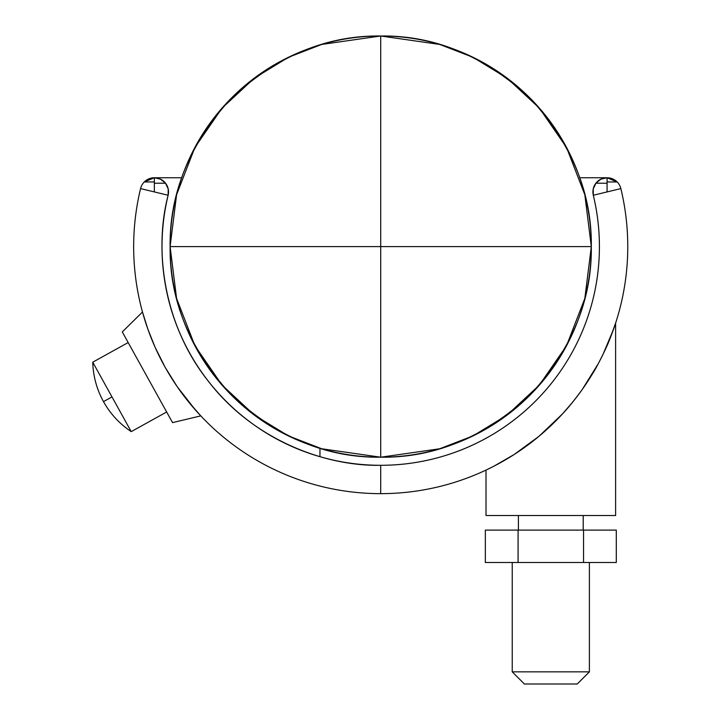 <?xml version="1.0" encoding="UTF-8"?>
<svg xmlns="http://www.w3.org/2000/svg" width="720" height="720" viewBox="0 0 720 720"><rect width="100%" height="100%" fill="white"/><g stroke="black" fill="none" stroke-linecap="round" stroke-linejoin="round"><path stroke-width="1.08" d="M607.077 177.75C602.514 177.858 598.788 179.685 595.89 183.222L607.077 183.222L607.077 177.75L579.753 177.75L607.077 177.75L600.885 179.172L595.944 183.159L593.226 188.901L593.298 195.255A14.175 14.175 0 0 1 595.89 183.222A14.175 14.175 0 0 0 593.298 195.255L607.077 191.925L607.077 183.222L595.89 183.222A14.175 14.175 0 0 1 617.148 181.953L607.077 177.75L607.077 181.953L617.148 181.953A14.175 14.175 0 0 1 620.856 188.595A14.175 14.175 0 0 0 617.148 181.953L607.077 181.953L607.077 191.925L620.856 188.595A247.05 247.05 0 0 1 380.709 493.65L380.709 465.3A218.7 218.7 0 0 1 168.129 195.255A14.175 14.175 0 0 0 165.528 183.222L154.35 183.222L154.35 191.925L168.129 195.255L154.35 191.925L154.35 181.953L144.279 181.953A14.175 14.175 0 0 0 140.571 188.595L154.35 191.925L140.571 188.595A14.175 14.175 0 0 1 154.35 177.75L154.35 183.222L165.528 183.222C162.639 179.685 158.913 177.858 154.35 177.75A14.175 14.175 0 0 1 168.129 195.255L168.192 188.901L165.483 183.159L160.533 179.172L154.35 177.75L144.279 181.953L154.35 181.953L154.35 177.75L181.674 177.75L154.35 177.75M131.229 431.622C119.574 423.846 110.331 413.847 103.491 401.625C110.331 413.847 119.574 423.855 131.229 431.622L111.987 396.909L103.491 401.625C96.741 389.34 93.168 376.2 92.745 362.196L131.229 431.622L166.653 411.993L131.229 431.622L92.745 362.196L128.169 342.558L92.745 362.196C93.168 376.2 96.741 389.349 103.491 401.625L111.987 396.909M148.023 329.589L143.811 316.674L147.942 329.373L155.142 347.364L147.942 329.373L142.479 312.021L122.283 331.938L172.548 422.613L200.781 415.881L188.766 402.129L199.692 414.729M615.033 324.882L615.609 323.118L615.609 515.52L486.009 515.52L486.009 470.088L486.009 515.52L615.609 515.52L615.609 323.118L609.822 339.039C607.608 344.943 603.72 353.223 598.149 363.888C595.692 368.991 590.445 377.451 582.408 389.259C574.416 400.176 567.783 408.384 562.518 413.874L539.019 436.266L514.206 454.473L493.938 466.173L514.206 454.473L526.293 446.193M140.571 188.595A247.05 247.05 0 0 0 380.709 493.65A247.05 247.05 0 0 1 140.571 188.595M158.139 178.263A14.175 14.175 0 0 1 162.792 180.54M593.226 188.901L593.298 195.255C597.798 213.867 599.814 232.74 599.346 251.883C598.887 271.026 595.962 289.782 590.571 308.16C585.18 326.529 577.512 343.899 567.558 360.252C557.613 376.614 545.715 391.41 531.882 404.649C518.04 417.879 502.731 429.102 485.946 438.318C469.161 447.534 451.467 454.419 432.873 458.991C414.279 463.554 395.415 465.642 376.272 465.255C357.129 464.868 338.355 462.015 319.959 456.696L319.959 448.272L319.959 456.696C292.914 448.875 268.29 436.293 246.096 418.959C223.902 401.625 205.731 380.79 191.592 356.436C177.453 332.082 168.354 305.973 164.295 278.109C160.236 250.245 161.514 222.624 168.129 195.255L168.192 188.901M593.298 195.255L620.856 188.595A247.05 247.05 0 0 1 380.709 493.65L380.709 465.3A218.7 218.7 0 0 0 593.298 195.255A218.7 218.7 0 0 1 380.709 465.3C323.964 466.506 252.747 438.921 208.872 381.879C163.719 325.836 153.63 250.128 168.129 195.255M142.812 313.218L143.811 316.674L142.812 313.227M155.142 347.364L165.249 367.479L177.147 386.586L195.606 410.22M142.479 312.021L122.283 331.938L172.548 422.613L200.781 415.881L197.487 412.317M197.397 412.218L191.682 405.675M493.974 466.164L486.963 469.629M489.348 468.486L493.938 466.173M539.019 436.266L550.818 425.763M572.688 402.102L562.518 413.874L572.724 402.057M593.037 372.933L598.122 363.933L582.408 389.259L598.149 363.888M603.027 354.348L613.44 329.499M615.609 323.118L609.804 339.066M609.813 339.039L602.766 354.906M606.483 346.905L603 354.411M612.585 331.866L613.809 328.437M143.811 316.692L144.288 318.294M583.209 530.1L583.209 515.52L583.209 530.1M518.409 515.52L518.409 530.1L518.409 515.52M524.385 684L577.242 684L589.392 671.85L512.235 671.85L524.385 684L512.235 671.85L589.392 671.85L589.392 562.5L589.392 671.85L577.242 684L524.385 684M512.235 562.5L512.235 671.85L512.235 562.5M518.085 530.1L485.343 530.1L485.343 562.5L518.085 562.5L518.085 530.1L518.085 562.5L583.551 562.5L583.551 530.1L485.343 530.1L485.343 562.5L616.293 562.5L616.293 530.1L583.551 530.1L583.551 562.5L616.293 562.5L616.293 530.1L518.085 530.1M380.709 36L380.709 246.6L591.309 246.6C592.038 192.852 571.473 143.208 529.632 97.686C484.101 55.836 434.457 35.28 380.709 36C326.961 35.28 277.326 55.836 231.795 97.686C189.954 143.208 169.389 192.852 170.109 246.6L176.589 194.76L194.886 147.492L222.039 108.126L254.349 78.12L288.423 57.294L321.741 44.424L380.709 36L439.677 44.424L472.995 57.294L507.069 78.12L539.379 108.126L566.532 147.492L584.829 194.76L591.309 246.6L170.109 246.6C169.389 300.348 189.954 349.992 231.795 395.514C277.326 437.364 326.961 457.92 380.709 457.2L321.741 448.776L288.423 435.906L254.349 415.08L222.039 385.074L194.886 345.708L176.589 298.44L170.109 246.6L380.709 246.6L380.709 457.2L380.709 36C352.782 36 325.917 41.346 300.123 52.029C274.32 62.721 251.541 77.94 231.795 97.686C212.049 117.432 196.83 140.202 186.147 166.005C175.455 191.808 170.109 218.673 170.109 246.6C170.109 274.527 175.455 301.392 186.147 327.195C196.83 352.998 212.049 375.768 231.795 395.514C251.541 415.26 274.32 430.479 300.123 441.171C325.917 451.854 352.782 457.2 380.709 457.2C434.457 457.92 484.101 437.364 529.632 395.514C571.473 349.992 592.038 300.348 591.309 246.6L584.829 298.44L566.532 345.708L539.379 385.074L507.069 415.08L472.995 435.906L439.677 448.776L380.709 457.2C408.636 457.2 435.501 451.854 461.304 441.171C487.107 430.479 509.877 415.26 529.632 395.514C549.378 375.768 564.597 352.998 575.28 327.195C585.972 301.392 591.309 274.527 591.309 246.6C591.309 218.673 585.972 191.808 575.28 166.005C564.597 140.202 549.378 117.432 529.632 97.686C509.877 77.94 487.107 62.721 461.304 52.029C435.501 41.346 408.636 36 380.709 36"/></g></svg>
